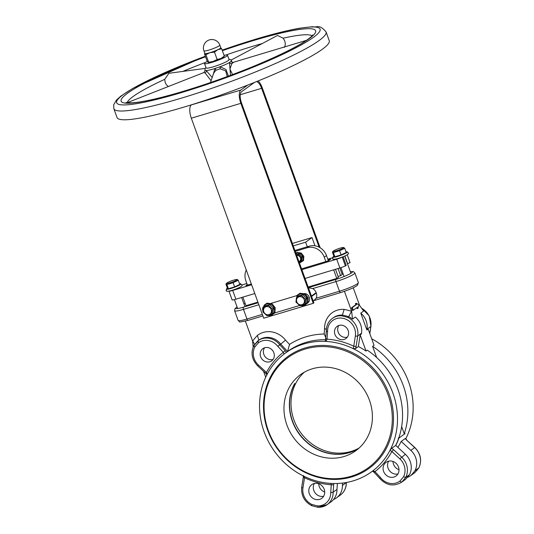 <?xml version="1.0" encoding="UTF-8"?>
<svg xmlns="http://www.w3.org/2000/svg" width="534" height="534" viewBox="0 0 534 534"><rect width="100%" height="100%" fill="white"/><g stroke="black" fill="none" stroke-linecap="round" stroke-linejoin="round"><path stroke-width="0.8" d="M357.96 308.178L358.868 304.814L356.318 303.259L356.619 304.48L352.36 307.564L353.294 310.207L357.573 307.117L357.96 308.178L357.133 308.425L356.846 307.637M353.281 310.207L352.293 310.254L351.532 307.811L355.798 304.727L355.49 303.506L356.285 303.285M355.798 304.727L356.619 304.48M358.054 308.345L357.133 308.425M325.9 338.416A1.882 0.534 4 0 0 325.793 338.583A1.882 0.534 4 0 0 327.028 339.177L327.562 331.554A1.882 1.709 -125.9 0 0 327.562 331.394A14.865 13.497 54.1 0 1 342.501 318.211A14.865 13.497 54.1 0 1 355.357 335.973L353.762 346.206A1.882 0.581 8.9 0 0 356.145 346.192L357.74 335.959A16.748 15.206 -125.9 0 0 347.747 317.376L348.702 316.682A16.748 15.206 54.1 0 1 352.473 319.138L351.666 311.329A21.453 19.471 -125.9 0 0 351.492 311.249L348.702 316.682A101.093 91.768 54.1 0 0 342.381 315.06L344.163 309.373A21.453 19.471 -125.9 0 0 324.565 328.403L326.361 329.485M351.492 311.249A105.792 96.033 -125.9 0 0 344.163 309.373M332.368 318.404L333.329 317.71A16.748 15.206 54.1 0 1 342.381 315.06L341.426 315.754A16.748 15.206 -125.9 0 0 332.368 318.404C328.35 321.475 326.334 325.667 326.321 330.967A1.882 0.481 -1.1 0 0 327.562 331.394M324.565 328.403L324.178 334.004L325.847 337.748M324.178 334.004A78.051 70.855 -125.9 0 0 289.515 344.417L287.579 351.499A73.352 66.583 54.1 0 1 287.766 351.365A73.352 66.583 54.1 0 1 325.647 339.717M289.515 344.417L285.543 340.125L280.744 344.116L287.579 351.499M285.543 340.125A21.453 19.471 -125.9 0 0 257.361 335.445L258.87 340.145A16.748 15.206 54.1 0 1 259.037 340.024A16.748 15.206 54.1 0 1 280.744 344.116L279.789 344.81A16.748 15.206 -125.9 0 0 258.082 340.712A16.748 15.206 -125.9 0 0 257.915 340.839L258.509 342.728A14.865 13.497 54.1 0 1 277.813 346.339A1.882 1.709 -125.9 0 0 277.92 346.466L283.327 352.306L285.189 350.644L279.789 344.81L277.92 346.466M257.361 335.445A105.792 96.033 -125.9 0 0 252.702 340.926L254.851 344.871M252.702 340.926A21.453 19.471 -125.9 0 0 252.615 341.079L253.176 347.013M398.498 437.913L398.344 438.361A73.352 66.583 -125.9 0 0 398.498 437.913L398.931 437.6A73.352 66.583 -125.9 0 0 367.279 350.164L366.044 351.058A73.352 66.583 -125.9 0 0 358.361 346.533L360.183 334.858L361.418 333.97L361.538 333.216A16.748 15.206 -125.9 0 0 360.657 324.765L360.704 324.732A16.748 15.206 -125.9 0 0 355.35 317.056L352.473 319.138M347.747 317.376L341.426 315.754M325.546 340.599L326.074 341.433L327.028 339.177A75.227 68.292 -125.9 0 1 353.762 346.206L353.194 348.642A73.352 66.583 -125.9 0 0 326.074 341.433A73.352 66.583 -125.9 0 0 285.53 352.987A73.352 66.583 -125.9 0 0 284.115 354.042A73.352 66.583 -125.9 0 0 267.02 374.528L266.426 372.438L258.463 365.076A14.865 13.497 54.1 0 1 254.758 347.133L253.824 345.625L259.037 340.024M327.562 331.554A1.882 0.534 -176 0 1 326.321 330.967L325.393 340.759M353.228 287.793L359.656 305.555L363.661 311.048L360.784 313.124L366.891 330.005L367.012 329.258A16.748 15.206 -125.9 0 0 360.784 313.124M347.487 263.796L350.01 262.608M305.041 278.441L339.891 267.968A6.582 0.828 -19.9 0 0 345.405 265.939L346.239 265.418L343.102 256.747M232.123 299.848L232.156 299.954A6.582 0.828 -19.9 0 0 235.888 299.214L254.791 293.533M232.156 299.954L228.986 291.177L232.096 299.921M228.986 291.177A6.582 0.828 -19.9 0 0 232.711 290.436L251.614 284.762M335.499 269.29L338.389 277.266L336.787 278.428L308.151 287.025M257.902 302.124L245.994 305.695L242.883 297.111M339.864 267.981L342.221 274.496L340.625 275.651L338.082 276.418M342.855 256.847L342.234 257.161L345.405 265.939M313.271 301.169L316.128 298.246A6.815 6.188 54.1 0 0 316.315 293.086L316.155 292.645A6.815 6.188 54.1 0 0 312.63 288.6L308.398 287.706M290.863 416.453L292.512 421.006A47.019 42.68 -125.9 0 1 294.815 383.479L294.608 383.626A47.019 42.68 -125.9 0 0 292.312 421.152A47.019 42.68 -125.9 0 0 358.354 448.687M403.544 476.782A99.211 90.059 54.1 0 1 399.786 481.194L401.661 482.155A101.093 91.768 -125.9 0 0 405.686 477.429A16.748 15.206 -125.9 0 0 401.581 457.071L393.625 449.715L391.869 451.484A75.227 68.292 -125.9 0 1 374.968 471.615L374.227 472.43L379.634 478.27L380.375 477.456L374.968 471.615L372.906 470.808A73.352 66.583 -125.9 0 0 390 450.322L391.869 451.484L399.832 458.839A14.865 13.497 54.1 0 1 403.544 476.782L405.686 477.429L409.518 474.659A16.748 15.206 -125.9 0 0 405.419 454.3L395.707 445.396A73.352 66.583 -125.9 0 0 398.724 438.2M418.883 467.851C422.114 460.462 420.772 453.686 414.851 447.525L414.691 447.599A16.748 15.206 54.1 0 1 418.789 467.958L418.923 467.704M414.851 447.525L406.728 440.236L414.691 447.599L410.853 450.369L401.188 441.431L405.286 438.467L405.66 438.995M366.891 330.005L368.173 329.084L374.034 345.278L372.599 346.319A73.352 66.583 54.1 0 1 404.245 433.755L404.885 433.288L405.019 433.648L398.624 438.274M339.003 325.42A7.523 6.829 -125.9 0 0 337.134 326.341A7.523 6.829 -125.9 0 0 336.013 336.44A7.523 6.829 -125.9 0 0 345.952 338.529A7.523 6.829 -125.9 0 0 347.681 329.405A7.523 6.829 -125.9 0 0 339.003 325.42M358.361 346.533L355.544 348.575L353.194 348.642A73.352 66.583 -125.9 0 1 390 450.322L391.649 448.326L395.707 445.396M284.115 354.042L283.327 352.306A75.227 68.292 -125.9 0 0 266.426 372.438L265.785 373.359L257.829 365.997C251.908 359.836 250.566 353.061 253.797 345.672L253.824 345.625M264.717 347.734A7.523 6.829 -125.9 0 0 262.848 348.655A7.523 6.829 -125.9 0 0 261.72 358.748A7.523 6.829 -125.9 0 0 271.666 360.844A7.523 6.829 -125.9 0 0 273.395 351.719A7.523 6.829 -125.9 0 0 264.717 347.734M388.185 461.276A8.464 7.683 -125.9 0 0 386.082 462.31A8.464 7.683 -125.9 0 0 384.814 473.671A8.464 7.683 -125.9 0 0 396.001 476.028A8.464 7.683 -125.9 0 0 397.95 465.768A8.464 7.683 -125.9 0 0 388.185 461.276M311.829 505.625L311.676 504.376A14.865 13.497 54.1 0 1 302.938 487.942L304.534 477.716L303.826 476.201A73.352 66.583 -125.9 0 0 330.947 483.41L331.267 484.745L330.74 492.361A1.882 1.709 -125.9 0 0 330.733 492.528A14.865 13.497 54.1 0 1 317.576 505.892L318.151 507.24A16.748 15.206 -125.9 0 0 327.208 504.597L317.99 507.3L311.629 505.671C304.3 501.553 301.002 495.392 301.723 487.195L303.319 476.962A1.882 0.581 -171.1 0 1 303.325 476.935M330.74 492.361A1.882 0.534 4 0 0 333.143 492.194L333.67 484.578A1.882 0.534 -176 0 1 331.267 484.745A75.227 68.292 -125.9 0 1 304.534 477.716A1.882 0.581 -171.1 0 1 303.319 476.962L303.385 475.48M313.899 483.59A8.464 7.683 -125.9 0 0 311.796 484.625A8.464 7.683 -125.9 0 0 310.528 495.986A8.464 7.683 -125.9 0 0 321.715 498.342A8.464 7.683 -125.9 0 0 323.664 488.076A8.464 7.683 -125.9 0 0 313.899 483.59M336.974 489.424A16.748 15.206 -125.9 0 1 331.04 501.82L327.208 504.597A16.748 15.206 -125.9 0 0 333.143 492.194L336.974 489.424L337.395 483.47M397.85 447.379A73.352 66.583 -125.9 0 0 401.188 441.431M371.677 338.77A73.352 66.583 54.1 0 1 405.773 438.781M398.925 438.054A73.352 66.583 54.1 0 1 395.794 445.476M330.947 483.41A73.352 66.583 -125.9 0 0 371.49 471.862A73.352 66.583 -125.9 0 0 372.906 470.808M414.858 472.583L410.933 475.454A101.093 91.768 -125.9 0 0 414.951 470.728A16.748 15.206 -125.9 0 0 410.853 450.369M407.242 477.423A16.748 15.206 -125.9 0 0 410.766 475.58A16.748 15.206 -125.9 0 0 410.933 475.454M267.02 374.528A73.352 66.583 -125.9 0 0 303.826 476.201M399.786 481.194A14.865 13.497 54.1 0 1 380.482 477.583L379.641 478.284C386.309 485.513 393.591 486.848 401.495 482.282A16.748 15.206 -125.9 0 0 401.661 482.155L405.5 479.385A101.093 91.768 -125.9 0 0 409.518 474.659M401.495 482.282L405.333 479.505A16.748 15.206 -125.9 0 0 405.5 479.385M346.259 482.516L342.407 485.493L342.581 483.063M333.516 499.524A16.748 15.206 -125.9 0 0 336.473 497.895A16.748 15.206 -125.9 0 0 342.407 485.493M410.766 475.58L414.598 472.804A16.748 15.206 54.1 0 0 414.764 472.683A101.093 91.768 54.1 0 0 418.789 467.958L414.951 470.728M328.083 259.965L330.76 259.164L328.523 260.779L301.583 268.876M251.327 283.968L245.98 285.577L247.255 284.655M332.488 257.768L327.796 259.177M246.835 283.494L242.062 284.929M301.87 269.663L336.714 259.197A6.582 0.828 -19.9 0 0 342.234 257.161M340.625 275.651L338.049 268.522M336.787 278.428L333.683 269.837M273.074 359.429A7.523 6.829 54.1 0 1 264.917 356.438A7.523 6.829 54.1 0 1 264.63 347.754M347.36 337.114A7.523 6.829 54.1 0 1 339.203 334.124A7.523 6.829 54.1 0 1 338.923 325.44M344.43 291.344L351.666 311.329M252.615 341.079L245.393 321.128M360.183 334.858L366.044 351.058M265.698 377.224L263.549 371.284M312.31 368.794A47.019 42.68 -125.9 0 0 300.635 374.554A47.019 42.68 -125.9 0 0 293.6 437.666A47.019 42.68 -125.9 0 0 355.744 450.756A47.019 42.68 -125.9 0 0 366.564 393.732A47.019 42.68 -125.9 0 0 312.31 368.794M359.115 448.013A47.019 42.68 54.1 0 1 300.635 432.58A47.019 42.68 54.1 0 1 304.293 372.205M294.214 425.711L292.512 421.006A47.019 42.68 -125.9 0 0 358.447 448.607M372.599 346.319L376.65 357.52M401.661 426.606L404.245 433.755M323.617 496.266A8.464 7.683 54.1 0 1 315 492.749A8.464 7.683 54.1 0 1 314.366 483.47M305.168 349.056A68.178 61.891 54.1 0 1 391.529 428.882A68.178 61.891 54.1 0 1 287.873 460.014A68.178 61.891 54.1 0 1 305.168 349.056M305.168 347.948A69.12 62.745 -125.9 0 0 287.639 460.441A69.12 62.745 -125.9 0 0 392.717 428.875A69.12 62.745 -125.9 0 0 305.168 347.948M397.91 473.952A8.464 7.683 54.1 0 1 389.293 470.441A8.464 7.683 54.1 0 1 388.652 461.156M398.998 469.74A8.464 7.683 54.1 0 1 392.991 461.436M324.712 492.054A8.464 7.683 54.1 0 1 318.705 483.751M293.259 245.894L305.628 242.176L307.29 246.761L294.922 250.479M305.628 242.176L312.023 237.557L315.007 245.8M292.378 243.457L312.023 237.557M247.429 285.136L245.847 280.75A14.104 12.803 54.1 0 1 246.274 270.004M328.39 260.819L326.494 255.579A14.104 12.803 -125.9 0 0 309.353 246.141L307.29 246.761M295.229 251.334L307.117 247.763A14.104 12.803 54.1 0 1 324.258 257.201L326.494 255.579M325.847 261.587L324.258 257.201M207.272 61.41A12.222 1.542 -19.9 0 0 205.263 62.598A12.222 1.542 -19.9 0 0 204.502 63.539A12.222 1.542 -19.9 0 0 216.517 60.829A12.222 1.542 -19.9 0 0 227.491 55.216A12.222 1.542 -19.9 0 0 224.046 55.342M227.491 55.216L229.079 59.601A12.222 1.542 160.1 0 1 218.106 65.215A12.222 1.542 160.1 0 1 206.084 67.925L204.502 63.539M213.62 73.318L215.769 70.334A1.882 0.581 52.1 0 0 215.008 68.492L212.625 76.242M215.769 70.334L220.222 68.786L219.981 66.763L215.008 68.492A14.104 1.782 -19.9 0 1 206.244 70.588L205.016 70.481M220.222 68.786L225.622 70.875L227.304 76.549M228.425 76.128L225.955 69.46L219.981 66.763A14.104 1.782 -19.9 0 0 229.48 62.518L230.508 75.361M232.003 62.224L231.275 61.216L229.48 62.518A1.882 1.368 31.6 0 0 231.796 63.613L233.405 62.451M212.178 77.543L206.244 70.588A1.882 1.542 119.9 0 1 205.096 72.891L211.09 80.727M231.095 60.062L277.506 35.451L283.113 38.188C285.536 41.585 285.93 44.662 284.308 47.406M204.956 70.321L205.029 70.555A1.882 1.836 -13.6 0 0 205.029 70.555A1.882 1.836 -13.6 0 0 204.969 70.361A14.104 1.782 -19.9 0 1 204.956 70.321L205.109 68.532L205.95 67.551M203.955 72.684L205.096 72.891M168.357 86.508L166.535 84.973L165.22 82.643L164.719 79.339L168.877 73.285L205.196 68.392M232.584 74.58L229.934 69.153L231.796 63.613M232.277 62.371A1.882 1.796 115.1 0 1 231.275 61.216A14.104 1.782 -19.9 0 0 231.482 60.716L230.501 59.581L228.939 59.234M205.33 56.183L133.019 88.284L120.858 96.107L116.532 99.971L113.682 104.811L113.855 108.756L117.033 117.527A112.848 14.231 -19.9 0 0 227.985 92.495A112.848 14.231 -19.9 0 0 329.244 40.704L326.067 31.933C319.118 23.73 317.516 27.848 312.57 26.7L299.541 28.242C287.699 30.311 272.974 33.982 255.365 39.262L222.144 50.096M320.146 247.743L262.267 87.85A11.287 4.512 73.3 0 0 258.162 80.941M256.547 81.589A9.405 3.765 -106.7 0 1 261.627 88.31L319.132 247.169M247.716 85.086L240.874 90.032A11.287 4.512 73.3 0 0 240.847 103.336L313.244 303.325L263.723 318.204L191.326 118.208A11.287 4.512 -106.7 0 1 191.352 104.911L191.512 104.791M313.244 303.325L313.885 302.865L241.488 102.875A9.405 3.765 -106.7 0 1 241.508 91.788L254.444 82.436M224.193 56.377L223.839 56.791A8.464 1.068 160.1 0 1 220.989 58.486A8.464 1.068 160.1 0 1 213.119 61.457A8.464 1.068 160.1 0 1 208.313 62.411A8.464 1.068 160.1 0 1 208.273 62.405L208.313 62.411M219.821 45.096L220.776 47.726A8.464 1.068 160.1 0 1 217.812 49.715A8.464 1.068 160.1 0 1 209.942 52.686L205.91 54.682L204.949 53.58L204.495 53.887L204.949 53.58A8.464 1.068 160.1 0 1 204.862 53.487L203.908 50.857A8.464 1.068 -19.9 0 0 208.988 50.056A8.464 1.068 -19.9 0 0 219.821 45.096A8.464 8.464 0 0 0 208.988 40.017A8.464 8.464 0 0 0 203.908 50.857M220.689 47.633L221.65 48.734L217.812 49.715L214.488 52.105L209.942 52.686A8.464 1.068 160.1 0 1 204.949 53.58M204.495 53.887L207.159 61.25L208.12 62.351L213.119 61.457L217.151 59.468L220.989 58.486L223.866 56.404M208.12 62.351L208.574 62.044L205.91 54.682M224.32 56.097L221.65 48.734M217.151 59.468L214.488 52.105M296.724 296.944L301.483 295.516L305.455 299.187L304.66 304.287L299.894 305.722L295.923 302.05L296.724 296.944L297.885 296.103L302.651 294.668L301.483 295.516M304.213 299.641A4.232 3.838 -125.9 0 0 297.405 297.892A4.232 3.838 -125.9 0 0 299.881 304.727A4.232 3.838 -125.9 0 0 304.213 299.641M302.651 294.668L306.623 298.339L305.828 303.445L304.66 304.287M306.623 298.339L305.455 299.187M263.703 306.863L268.469 305.435L272.44 309.106L271.646 314.206L266.88 315.634L262.908 311.963L263.703 306.863L264.871 306.022L269.637 304.587L268.469 305.435M271.199 309.553A4.232 3.838 -125.9 0 0 264.39 307.811A4.232 3.838 -125.9 0 0 266.866 314.646A4.232 3.838 -125.9 0 0 271.199 309.553M269.637 304.587L273.608 308.258L272.814 313.358L271.646 314.206M273.608 308.258L272.44 309.106M296.57 255.038L298.239 254.498L301.416 257.435L300.782 261.513L299.113 262.054M298.98 261.7A3.384 3.07 -125.9 0 0 296.717 255.439M296.443 254.691L299.12 253.857L302.297 256.794L301.663 260.879L300.782 261.513M299.12 253.857L298.239 254.498M302.297 256.794L301.416 257.435M237.27 279.716L238.284 280.283L233.111 282.72L226.917 284.582L225.895 284.008L226.803 283.093A5.5 0.694 -19.9 0 0 230.314 282.72A5.5 0.694 -19.9 0 0 236.675 280.016A5.5 0.694 -19.9 0 0 236.756 279.489A5.5 0.694 -19.9 0 0 231.609 280.817A5.5 0.694 -19.9 0 0 226.803 283.093M238.284 280.283L239.793 284.448L234.62 286.878L228.425 288.74L226.917 284.582M234.62 286.878L233.111 282.72M228.425 288.74L227.404 288.166L225.895 284.008M239.546 283.768L240.367 283.748A7.723 0.975 160.1 0 1 240.454 284.495A7.723 0.975 160.1 0 1 231.255 288.373A7.723 0.975 160.1 0 1 226.763 288.674L227.404 288.166M343.729 247.736L344.75 248.31L339.577 250.74L333.383 252.602L332.362 252.028L333.269 251.113A5.5 0.694 -19.9 0 0 336.78 250.74A5.5 0.694 -19.9 0 0 343.142 248.043A5.5 0.694 -19.9 0 0 343.222 247.509A5.5 0.694 -19.9 0 0 338.075 248.837A5.5 0.694 -19.9 0 0 333.269 251.113M344.75 248.31L346.259 252.469L341.079 254.905L334.885 256.761L333.383 252.602M341.079 254.905L339.577 250.74M334.885 256.761L333.863 256.193L332.362 252.028M346.012 251.788L346.826 251.774A7.723 0.975 160.1 0 1 346.92 252.522A7.723 0.975 160.1 0 1 337.715 256.393A7.723 0.975 160.1 0 1 333.223 256.7L333.863 256.193M356.298 303.599L355.477 303.846M352.36 307.564L351.532 307.811M352.353 307.898L351.532 308.145M353.121 310L352.293 310.254M355.357 335.973A1.882 0.581 8.9 0 0 357.74 335.959L361.538 333.216M286.404 352.353L285.189 350.644M257.822 340.932A101.093 91.768 -125.9 0 0 253.89 345.565M235.888 299.214L232.711 290.436M258.129 302.751L243.484 307.15A12.876 1.622 160.1 0 1 237.096 307.023M243.918 303.759A12.876 1.622 160.1 0 1 245.119 303.279L243.911 303.746M350.344 271.679A12.876 1.622 160.1 0 1 349.87 273.895A12.876 1.622 160.1 0 1 335.979 279.369L308.512 287.619M341.994 273.862L343.022 273.555L341.987 273.849M344.864 256L347.667 263.743M340.739 292.525A1.882 0.754 -106.7 0 1 340.645 292.572A1.882 0.754 -106.7 0 1 339.47 291.237L316.128 298.246M314.152 300.535L340.645 292.572C349.156 289.828 354.756 287.399 357.46 285.283L358.361 282.586A14.758 1.862 160.1 0 1 339.47 291.237L335.973 281.585A1.882 0.754 -106.7 0 1 335.979 279.369M312.63 288.6L335.973 281.585A14.758 1.862 -19.9 0 0 354.87 272.934L353.234 271.546L350.324 271.632M269.263 303.893L297.899 295.295M302.284 293.98L303.132 293.72M304.387 293.54A4.939 4.479 54.1 0 1 309.133 297.024L309.293 297.465A4.939 4.479 54.1 0 1 308.025 302.638M316.315 293.086L311.582 296.503L311.422 296.07L316.155 292.645M299.594 305.481L273.608 313.291M262.982 311.108L262.908 310.908A4.939 4.479 54.1 0 1 263.255 306.796M248.25 320.313A1.882 0.754 -106.7 0 1 248.15 320.36A1.882 0.754 -106.7 0 1 246.975 319.018A14.758 1.862 160.1 0 1 238.111 320.413L234.62 310.768A14.758 1.862 -19.9 0 0 243.477 309.373A1.882 0.754 -106.7 0 1 243.484 307.15M262.348 314.399L246.975 319.018L243.477 309.373L258.85 304.754M346.246 482.723A1.882 0.534 4 0 0 346.359 482.556A1.882 0.481 178.9 0 1 346.246 482.723A16.748 15.206 54.1 0 1 340.312 495.118L336.473 497.895M405.286 438.467L406.728 440.236M361.838 308.412A16.748 15.206 54.1 0 1 370.85 326.481A1.882 0.581 8.9 0 0 370.956 326.327L369.822 333.63M367.012 329.258L370.85 326.481L369.762 333.463M355.544 348.575L356.145 346.192M257.829 365.997L258.463 365.076M254.758 347.133A99.211 90.059 54.1 0 1 258.509 342.728M405.419 454.3L399.832 458.839M393.625 449.715L391.649 448.326M302.938 487.942A1.882 0.581 -171.1 0 1 301.723 487.195M317.576 505.892A99.211 90.059 54.1 0 1 311.676 504.376M333.67 484.578L333.683 483.51M333.143 492.194A1.882 0.481 178.9 0 1 330.733 492.528M277.813 346.339L279.789 344.81M339.891 267.968L336.714 259.197M309.353 246.141L307.117 247.763M164.719 79.339A98.737 12.456 -19.9 0 0 127.125 102.722M262.307 43.514A98.737 12.456 -19.9 0 0 253.523 46.071A98.737 12.456 -19.9 0 0 225.922 55.022M205.577 62.385A98.737 12.456 -19.9 0 0 182.862 71.402M205.543 56.778A103.442 13.05 -19.9 0 0 132.399 103.029A103.442 13.05 -19.9 0 0 291.197 49.268A103.442 13.05 -19.9 0 0 253.537 40.531A103.442 13.05 -19.9 0 0 222.358 50.69M312.076 35.831A98.737 12.456 -19.9 0 0 283.113 38.188M113.855 108.756A112.848 14.231 -19.9 0 0 224.807 83.725A112.848 14.231 -19.9 0 0 326.067 31.933M205.343 56.217A108.142 13.637 -19.9 0 0 128.374 104.724A108.142 13.637 -19.9 0 0 294.428 48.554A108.142 13.637 -19.9 0 0 255.132 39.376A108.142 13.637 -19.9 0 0 222.157 50.129M261.627 88.31L240.247 94.732M191.352 104.911L240.874 90.032M240.847 103.336L191.326 118.208M296.764 296.917A5.994 5.44 54.1 0 1 299.901 294.127A5.994 5.44 54.1 0 1 307.19 298.139A5.994 5.44 54.1 0 1 301.149 305.381M296.29 299.073A5.994 5.44 54.1 0 1 296.69 297.091M263.743 306.836A5.994 5.44 54.1 0 1 266.887 304.046A5.994 5.44 54.1 0 1 274.176 308.058A5.994 5.44 54.1 0 1 268.135 315.3M263.275 308.992A5.994 5.44 54.1 0 1 263.669 307.003M296.063 253.643A4.926 4.472 54.1 0 1 296.897 253.29A4.926 4.472 54.1 0 1 302.885 256.587A4.926 4.472 54.1 0 1 299.327 262.655M356.318 303.259L355.49 303.506M358.134 308.378L357.313 308.625M353.294 310.207L352.467 310.454M285.53 352.987L287.766 351.365M350.077 262.641L347.227 254.778M358.361 282.586L354.87 272.934M262.895 315.928L248.15 320.36C235.708 323.037 240.994 322.009 238.111 320.413M237.076 306.97L234.98 308.645L234.62 310.768M340.312 495.118C344.33 492.041 346.346 487.856 346.359 482.556L346.359 482.496M405.566 439.108L405.686 438.574L406.888 440.163M265.792 373.353L266.993 374.948M374.234 472.43L372.512 471.115M371.49 471.862L372.518 471.115M418.856 467.897L414.818 472.637M361.645 308.145L369.194 315.848L370.956 326.327M213.633 73.278L210.469 82.543M232.023 62.218L231.482 60.716M205.029 70.561L203.995 72.497L126.992 102.775M232.23 62.785L231.936 62.138L232.998 62.418L306.436 40.357M126.011 102.555L131.798 102.862C141.79 102.234 157.663 98.763 179.424 92.462C203.868 85.24 228.539 76.549 253.43 66.383C283.654 53.76 302.865 43.908 311.075 36.819L312.764 34.95M296.083 300.462L297.111 295.289L300.055 293.226L305.094 293.907L308.252 297.825L307.884 302.918L303.786 305.895L300.475 305.568M263.068 310.381L264.096 305.208L267.04 303.145L272.08 303.826L275.23 307.744L274.87 312.837L270.765 315.814L267.461 315.481M295.843 253.016L297.031 252.469L301.223 253.036L303.839 256.287L303.539 260.519L299.481 263.075M234.413 299.621L237.65 308.545M241.642 297.485L244.979 306.703M236.756 279.489L237.49 279.542M240.367 283.748L242.069 285.123C242.523 285.269 242.109 287.172 231.262 290.583C223.953 292.191 227.404 290.543 226.082 290.409L226.763 288.674M340.886 267.661L344.096 276.519M344.69 256.073L350.925 273.295M343.222 247.509L343.956 247.562M346.826 251.774L348.535 253.143C348.989 253.29 348.575 255.199 337.728 258.603C330.412 260.212 333.87 258.563 332.548 258.429L333.223 256.7"/></g></svg>
